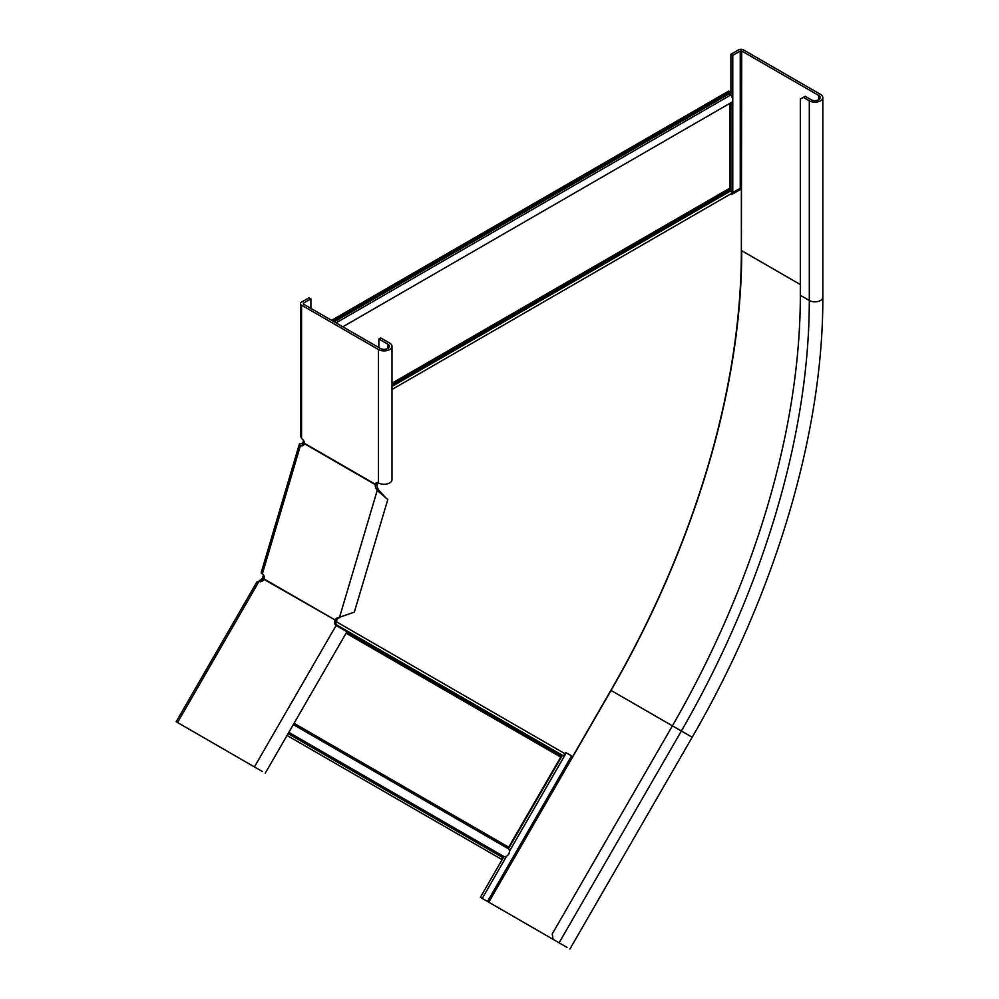 <?xml version="1.0" encoding="UTF-8"?>
<svg xmlns="http://www.w3.org/2000/svg" width="999" height="999" viewBox="0 0 999 999"><rect width="100%" height="100%" fill="white"/><g stroke="black" fill="none" stroke-linecap="round" stroke-linejoin="round"><path stroke-width="1.5" d="M729.782 103.397L729.782 188.187A2.11 1.224 -120 0 0 730.219 189.66L730.881 190.809A3.696 2.135 60 0 1 731.643 193.381L731.643 194.543L741.358 188.936L740.234 188.299L740.234 51.024L741.733 51.024L818.631 95.429A5.282 3.047 180 0 1 820.179 97.59A5.282 3.047 180 0 1 816.92 100.4A5.282 3.047 180 0 1 811.163 99.738L805.194 96.291L800.336 99.088L800.336 295.329A617.732 356.643 -60 0 1 672.402 725.836L552.235 933.978L553.109 939.36L567.007 947.377M304.27 442.07L303.296 445.367M264.248 576.748L263.823 578.209L262.7 577.559L263.474 574.949M303.434 440.484L302.197 445.342A4.221 3.184 -95.7 0 0 302.872 445.616M287.025 735.464L501.66 859.377L502.722 857.554A1.586 1.299 120 0 1 504.208 856.692A4.758 3.884 -60 0 0 508.691 854.108A4.758 3.884 -60 0 0 508.691 848.938A1.586 1.299 120 0 1 508.691 847.202L560.714 757.092A2.11 1.723 120 0 1 561.9 756.056L563.036 755.619A3.696 3.022 -60 0 0 565.109 753.808L565.821 752.572L572.689 756.53L610.901 690.334A629.87 363.661 120 0 0 741.358 251.361L741.358 188.936M731.643 193.257L740.234 188.299M260.177 581.855L259.952 580.431L260.801 579.832A2.11 1.723 120 0 0 261.988 578.796L262.7 577.559M260.564 581.443L261.039 581.256A3.696 3.022 120 0 0 263.099 579.432L263.823 578.209M331.606 320.329L728.658 91.096L729.782 91.746L729.782 93.469A1.586 0.912 -120 0 0 730.531 95.117A4.758 2.747 60 0 1 731.78 102.248L342.819 326.81M729.782 91.746L332.729 320.979M260.152 580.082L260.364 581.43M259.952 580.431L259.428 581.168M730.906 95.517L730.906 54.258L738.373 49.95A3.696 2.135 180 0 1 743.593 49.95L820.504 94.356A7.917 4.57 180 0 1 822.826 97.59A7.917 4.57 180 0 1 817.931 101.811A7.917 4.57 180 0 1 809.302 100.824L803.333 97.365M732.766 192.607L732.766 55.345L740.234 51.024M566.283 752.834L509.44 851.285M506.618 856.168L482.23 898.426L560.402 943.568M391.995 386.463L730.881 190.809L730.906 102.76M561.95 756.031L508.516 848.588M503.821 856.705L480.357 897.352L482.23 898.426M730.906 54.258L732.766 55.345M337.425 626.211A4.221 3.447 120 0 1 336.376 621.178L336.95 619.88A4.221 3.184 84.3 0 1 339.31 617.757L339.91 617.669M176.761 722.077L262.362 771.503M265.259 773.176L346.94 631.705L336.114 625.461A4.221 3.447 120 0 1 335.065 620.416L336.376 621.178M302.522 443.531L300.274 443.756A3.696 1.149 16.6 0 0 299.338 444.218L261.201 572.577A3.696 1.149 16.6 0 0 262.325 573.876A4.221 3.184 84.3 0 1 264.26 579.083L264.098 579.457A4.221 3.447 120 0 1 259.203 581.056L256.905 581.918L176.174 721.74M255.756 767.694L252.073 765.559M183.916 726.211L178.846 723.288M264.098 579.457L335.227 620.042A4.221 3.184 84.3 0 1 337.587 617.931L354.333 612.162L387.812 499.512L377.197 490.509L378.921 490.334L385.976 498.051M299.338 444.218A3.696 1.149 16.6 0 0 300.474 445.504A4.221 3.184 -95.7 0 0 302.035 445.866A4.221 3.184 -95.7 0 0 304.483 443.731L304.545 443.369A4.221 2.435 -120 0 0 301.561 438.524L300.487 435.739L300.487 303.634A3.696 2.135 0 0 0 301.561 305.145L378.471 349.55A7.917 4.57 0 0 0 387.1 350.537A7.917 4.57 0 0 0 391.995 346.316A7.917 4.57 0 0 0 389.672 343.082L380.706 337.912L378.846 338.986L378.846 347.602M391.995 346.316L391.995 479.695A7.917 4.57 180 0 1 387.1 483.916A7.917 4.57 180 0 1 378.471 482.929A4.221 2.435 -120 0 0 376.361 482.717A4.221 2.435 -120 0 0 375.499 484.34L375.437 484.702A4.221 3.184 -95.7 0 0 376.036 488.536L377.197 490.509L339.41 617.682M304.483 443.731L375.437 484.702L377.172 484.527A4.221 3.184 -95.7 0 0 377.759 488.361L378.921 490.334M264.26 579.083L335.227 620.042L336.95 619.88M377.51 482.554A4.221 2.435 -120 0 0 377.36 483.266L377.172 484.527M310.901 308.379L310.901 298.888L303.434 303.209L303.434 304.071L380.344 348.464A5.282 3.047 0 0 0 386.089 349.126A5.282 3.047 0 0 0 389.348 346.316A5.282 3.047 0 0 0 387.812 344.156L378.846 338.986M304.545 443.369L375.499 484.34L377.36 483.266M310.901 298.888L309.028 297.814L301.561 302.123A3.696 2.135 0 0 0 300.487 303.634M391.995 384.927L730.219 189.66M391.995 389.485L731.643 193.381M263.099 579.432L263.798 579.845M336.188 621.628L565.109 753.808M391.995 383.204L729.782 188.187M730.531 95.117L336.026 322.889M729.782 93.469L334.228 321.84M346.828 631.88L561.9 756.056M260.801 579.832L261.263 581.393M336.126 624.612L563.036 755.619M346.079 633.179L560.714 757.092M508.691 848.938L293.306 724.575M504.208 856.692L288.836 732.342M502.722 857.554L288.087 733.628M508.691 847.202L294.056 723.288M818.631 99.738L818.631 95.429M741.358 250.574L741.733 51.024M610.901 690.334L611.063 690.421A630.931 364.273 -60 0 0 741.733 250.712L800.336 284.553M571.565 755.881L487.5 901.473M800.336 295.329L809.302 300.499A617.732 356.643 -60 0 1 681.368 731.006L692.182 737.262C775.162 594.268 823.276 432.542 822.826 297.265A7.917 4.57 180 0 1 817.931 301.486A7.917 4.57 180 0 1 809.302 300.499L809.302 100.824M488.786 902.209L611.063 690.421L681.368 731.006L559.09 942.806M259.203 581.056L177.535 722.527M336.114 625.461L254.433 766.92M302.197 445.342L300.474 445.504L262.325 573.876M337.587 617.931L339.31 617.757M378.471 482.929L378.471 349.55M301.561 438.524L301.561 305.145M387.812 348.464L387.812 344.156M303.434 304.071L303.434 303.209M376.036 488.536L377.759 488.361M822.826 297.265L822.826 97.59M692.182 737.262L569.905 949.05"/></g></svg>
